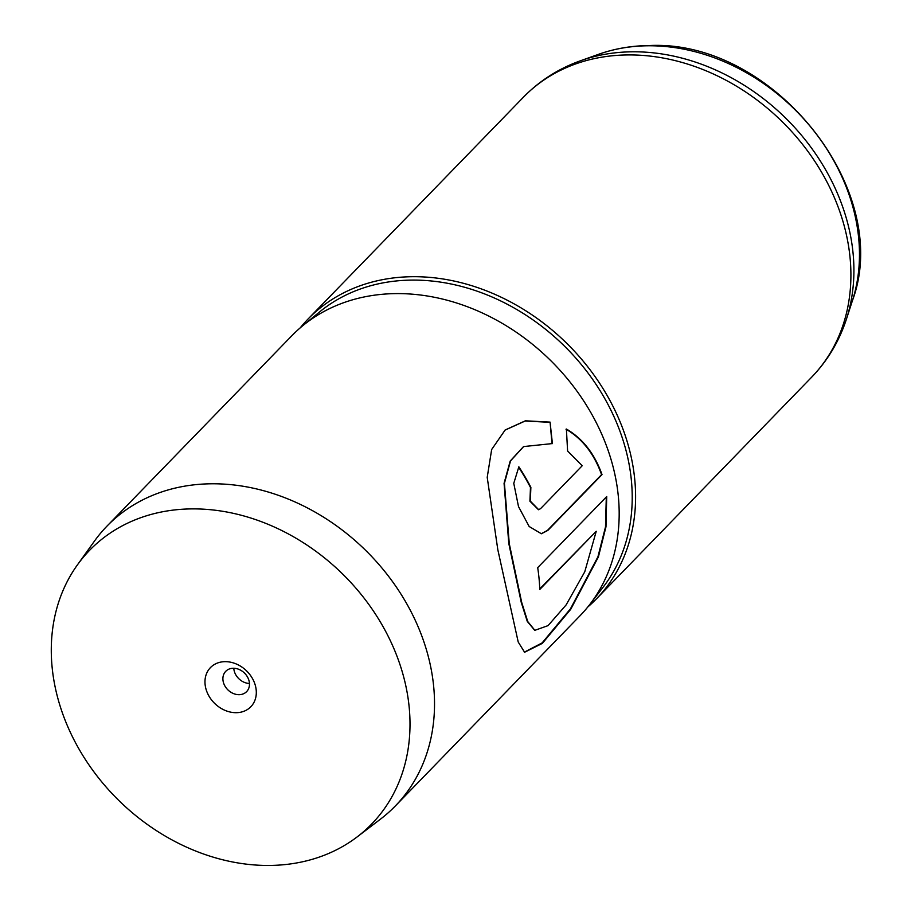 <?xml version="1.0" encoding="UTF-8"?>
<svg xmlns="http://www.w3.org/2000/svg" width="911" height="911" viewBox="0 0 911 911"><rect width="100%" height="100%" fill="white"/><g stroke="black" fill="none" stroke-linecap="round" stroke-linejoin="round"><path stroke-width="1.37" d="M236.211 712.687A28.127 22.786 -135.8 0 0 255.706 686.94A28.127 22.786 -135.8 0 0 225.074 661.659A28.127 22.786 -135.8 0 0 205.579 687.418A28.127 22.786 -135.8 0 0 236.211 712.687M239.058 694.683A14.565 11.797 -135.8 0 0 246.63 691.62A14.565 11.797 -135.8 0 0 247.439 676.907A14.565 11.797 -135.8 0 0 233.296 668.253A14.565 11.797 -135.8 0 0 225.734 671.327A14.565 11.797 -135.8 0 0 224.926 686.029A14.565 11.797 -135.8 0 0 239.058 694.683M191.777 508.896A196.514 159.186 -135.8 0 0 77.276 565.082A196.514 159.186 -135.8 0 0 84.86 758.715A196.514 159.186 -135.8 0 0 269.508 865.45A196.514 159.186 -135.8 0 0 357.203 836.867A196.514 159.186 -135.8 0 0 387.995 635.889A196.514 159.186 -135.8 0 0 191.777 508.896M357.203 836.867L380.547 819.091A200.91 162.75 -135.8 0 0 395.306 805.996A200.91 162.75 -135.8 0 0 406.397 603.139A200.91 162.75 -135.8 0 0 211.42 483.787A200.91 162.75 -135.8 0 0 107.008 526.091A200.91 162.75 -135.8 0 0 94.368 541.225L77.276 565.082M587.789 606.999A200.91 162.75 -135.8 0 0 596.375 598.914A200.91 162.75 -135.8 0 0 607.466 396.057A200.91 162.75 -135.8 0 0 412.489 276.705A200.91 162.75 -135.8 0 0 308.077 318.998A200.91 162.75 -135.8 0 0 300.243 327.823M395.306 805.996L579.954 615.825A200.91 162.75 -135.8 0 0 589.804 604.448A200.91 162.75 -135.8 0 0 586.377 405.133A200.91 162.75 -135.8 0 0 396.069 293.604A200.91 162.75 -135.8 0 0 302.748 325.728A200.91 162.75 -135.8 0 0 291.668 335.908L107.008 526.091M540.587 508.611L582.231 465.726L567.599 451.002L566.391 429.035C582.676 438.555 594.564 453.735 602.023 474.608L547.853 530.396L541.396 533.755L529.154 526.501L518.507 506.584L513.77 483.342L518.849 466.808A200.91 162.75 -135.8 0 1 530.874 487.305L530.327 501.118L538.697 509.704L540.587 508.611M550.073 422.112L552.408 443.577L523.62 446.572L510.536 460.886L504.421 483.274L509.272 543.673L521.673 602.319L527.731 621.541L534.871 630.321L548.069 625.618L566.118 604.915L584.76 571.801L596.238 531.295L539.767 589.463A200.91 162.75 -135.8 0 0 537.695 567.644L606.715 496.563L605.986 526.809L598.39 556.94L570.707 609.322L542.318 643.405L524.588 652.253L518.211 642.004L497.816 549.686L487.214 477.353L491.655 449.522L505.127 430.015L525.385 420.802L550.073 422.112L552.02 443.748M233.785 668.264A14.565 11.797 -135.8 0 0 249.455 683.478M523.449 446.675L510.217 461.023L504.068 483.297L508.782 543.434L521.229 602.285L527.275 621.404L534.643 630.23M596.238 531.295L539.745 588.927M606.305 496.985L605.508 526.877L597.935 556.792L570.445 608.844L542.159 642.893L524.36 652.139M504.967 430.151L525.157 421.019L549.72 422.317M566.004 429.206C582.277 438.681 594.131 453.826 601.579 474.631L547.409 530.43L541.168 533.766M530.874 487.305L530.475 487.442A200.409 162.34 -135.8 0 0 518.564 467.127M530.475 487.442L529.917 501.198L538.481 509.739M589.804 604.448L603.207 587.071A198.404 160.723 -135.8 0 0 599.814 390.227A198.404 160.723 -135.8 0 0 411.886 280.098A198.404 160.723 -135.8 0 0 319.727 311.824L302.748 325.728M647.983 45.778A190.445 154.266 -135.8 0 0 598.504 54.33C614.47 48.659 631.346 45.732 649.133 45.55C772.665 39.184 893.885 190.012 852.366 300.812A190.445 154.266 -135.8 0 0 647.983 45.778M596.375 598.914L811.69 377.154A200.91 162.75 -135.8 0 0 822.781 174.297A200.91 162.75 -135.8 0 0 627.804 54.933A200.91 162.75 -135.8 0 0 523.392 97.238C539.46 80.806 558.489 68.655 580.478 60.764A199.543 161.634 44.2 0 1 632.325 51.802A199.543 161.634 44.2 0 1 846.467 319.021L852.366 300.812M598.504 54.33L580.478 60.764M523.392 97.238L308.077 318.998M811.69 377.154C827.643 360.608 839.236 341.238 846.467 319.021"/></g></svg>
